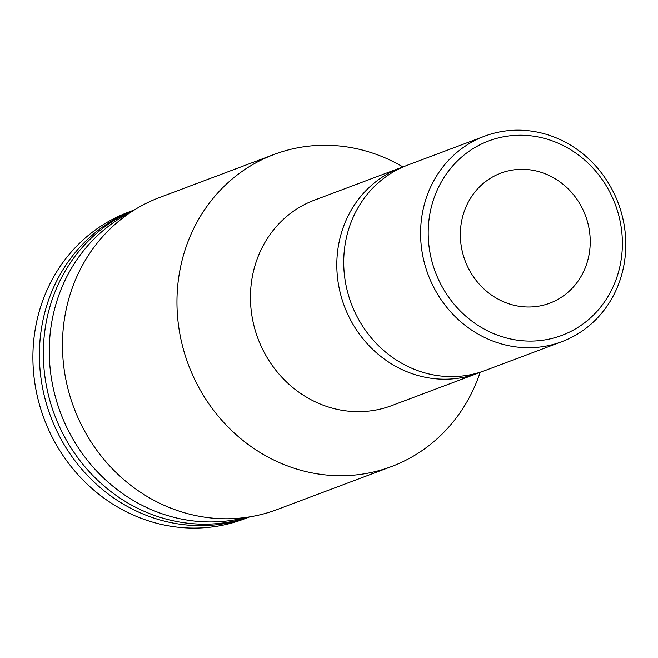 <?xml version="1.0" encoding="UTF-8"?>
<svg xmlns="http://www.w3.org/2000/svg" width="658" height="658" viewBox="0 0 658 658"><rect width="100%" height="100%" fill="white"/><g stroke="black" fill="none" stroke-linecap="round" stroke-linejoin="round"><path stroke-width="0.99" d="M607.984 188.756A103.874 96.101 -110.6 0 1 528.02 341.066A103.874 96.101 -110.6 0 1 439.873 184.635A103.874 96.101 -110.6 0 1 607.984 188.756M580.603 205.115A69.468 64.278 -110.6 0 1 549.734 303.182A69.468 64.278 -110.6 0 1 465.124 260.765A69.468 64.278 -110.6 0 1 500.853 173.12A69.468 64.278 -110.6 0 1 580.603 205.115M610.583 186.74A109.763 101.554 -110.6 0 1 561.817 341.683A109.763 101.554 -110.6 0 1 428.136 274.666A109.763 101.554 -110.6 0 1 484.584 136.19A109.763 101.554 -110.6 0 1 610.583 186.74M561.817 341.683L484.946 370.577A109.763 101.554 -110.6 0 1 351.265 303.56A109.763 101.554 -110.6 0 1 407.713 165.084L484.584 136.19M481.467 371.811A109.763 101.554 -110.6 0 1 478.037 373.176A109.763 101.554 -110.6 0 1 344.356 306.159A109.763 101.554 -110.6 0 1 400.804 167.683A109.763 101.554 -110.6 0 1 404.283 166.449M478.037 373.176L391.675 405.632A109.763 101.554 -110.6 0 1 257.994 338.615A109.763 101.554 -110.6 0 1 314.434 200.139L400.804 167.683M480.143 372.354A166.729 154.26 -110.6 0 1 391.477 466.563A166.729 154.26 -110.6 0 1 188.418 364.771A166.729 154.26 -110.6 0 1 274.156 154.424A166.729 154.26 -110.6 0 1 402.926 166.91M391.477 466.563L276.985 509.605A166.729 154.26 -110.6 0 1 73.926 407.804A166.729 154.26 -110.6 0 1 159.664 197.458L274.156 154.424M246.01 517.427A163.957 151.694 -110.6 0 1 60.536 412.829A163.957 151.694 -110.6 0 1 131.197 211.966M249.242 516.949A163.957 151.694 -110.6 0 1 54.614 415.058A163.957 151.694 -110.6 0 1 133.944 210.198M249.744 516.867A163.957 151.694 -110.6 0 1 50.666 416.539A163.957 151.694 -110.6 0 1 134.38 209.927L128.475 212.147A163.957 151.694 -110.6 0 0 44.168 418.99A163.957 151.694 -110.6 0 0 243.838 519.088L249.752 516.867"/></g></svg>
